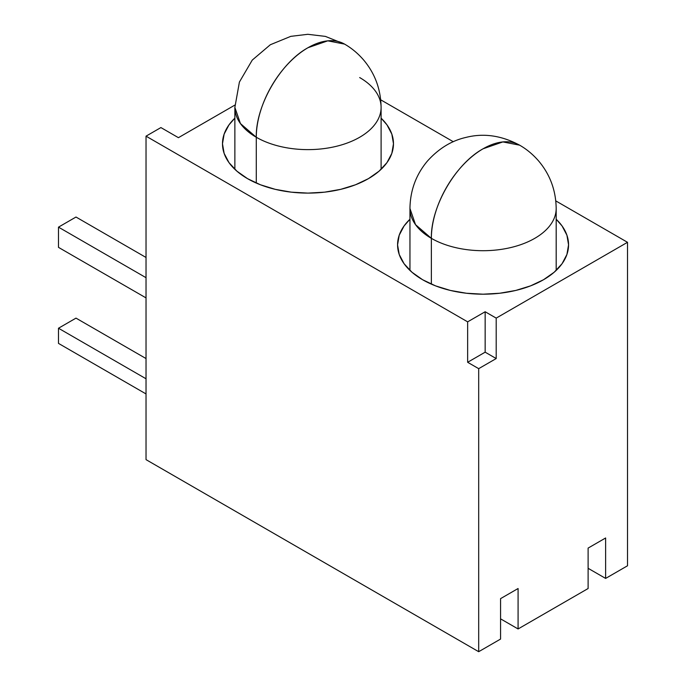 <?xml version="1.0" encoding="UTF-8"?>
<svg xmlns="http://www.w3.org/2000/svg" width="686" height="686" viewBox="0 0 686 686"><rect width="100%" height="100%" fill="white"/><g stroke="black" fill="none" stroke-linecap="round" stroke-linejoin="round"><path stroke-width="1.03" d="M256.281 137.26A73.11 42.215 0 0 0 335.96 146.41A73.11 42.215 0 0 0 381.099 107.41A73.11 42.215 180 0 1 335.96 146.41A73.11 42.215 180 0 1 256.281 137.26L256.281 183.059L256.281 137.26A73.11 42.215 180 0 1 234.869 107.41A73.11 42.215 180 0 1 234.869 107.402L240.434 123.566L256.281 137.26C255.569 105.773 280.36 62.846 307.98 47.72A73.11 42.215 120 0 0 256.281 137.26M234.869 169.331L234.869 107.41L239.405 82.054L252.259 60.085L270.335 44.736L290.795 36.349L307.817 34.3L325.396 36.401L344.535 44.093A73.11 42.215 120 0 0 307.98 47.72L327.771 40.834L344.535 44.093C351.635 48.149 358.023 53.482 363.709 60.085C375.036 73.608 380.824 89.386 381.099 107.41A73.11 42.215 180 0 0 359.678 77.561M431.365 238.342A73.11 42.215 0 0 0 511.044 247.492A73.11 42.215 0 0 0 556.183 208.493A73.11 42.215 180 0 1 556.183 208.493A73.11 42.215 180 0 1 511.044 247.492A73.11 42.215 180 0 1 431.365 238.342L431.365 284.141L431.365 238.342A73.11 42.215 180 0 1 409.954 208.493A73.11 42.215 180 0 1 409.954 208.484L415.519 224.648L431.365 238.342C430.654 206.855 455.444 163.928 483.064 148.802A73.11 42.215 120 0 0 431.365 238.342M409.954 270.413L409.954 208.493C410.219 190.468 416.016 174.69 427.344 161.167C438.637 148.613 451.482 140.699 465.88 137.432C483.621 132.912 501.543 135.494 519.628 145.175A73.11 42.215 120 0 0 483.064 148.802L502.855 141.925L519.628 145.175C526.719 149.231 533.108 154.564 538.793 161.167C550.121 174.69 555.909 190.468 556.183 208.493L556.183 270.413M247.535 178.652A85.493 49.358 180 0 1 222.487 143.751A85.493 49.358 180 0 1 234.869 118.164L228.995 124.861L224.133 134.122L222.487 143.751L224.133 153.372L228.995 162.633L236.902 171.166L247.535 178.652L260.483 184.791L275.266 189.345L291.301 192.157L307.98 193.109L324.658 192.157L340.702 189.345L355.477 184.791L368.433 178.652L379.066 171.166L386.964 162.633L391.835 153.372L393.472 143.751L391.835 134.122L386.964 124.861L381.099 118.164A85.493 49.358 180 0 1 393.472 143.751A85.493 49.358 180 0 1 340.702 189.345A85.493 49.358 180 0 1 247.535 178.652M422.619 279.734A85.493 49.358 180 0 1 397.571 244.833A85.493 49.358 180 0 1 409.954 219.246L404.08 225.943L399.218 235.204L397.571 244.833L399.218 254.463L404.08 263.724L411.986 272.256L422.619 279.734L435.567 285.873L450.35 290.435L466.386 293.239L483.064 294.191L499.742 293.239L515.786 290.435L530.561 285.873L543.518 279.734L554.151 272.256L562.057 263.724L566.919 254.463L568.557 244.833L566.919 235.204L562.057 225.943L556.183 219.246A85.493 49.358 180 0 1 568.557 244.833A85.493 49.358 180 0 1 515.786 290.435A85.493 49.358 180 0 1 422.619 279.734M588.116 588.519L518.084 628.959L500.574 618.849L518.084 628.959L588.116 588.519L588.116 548.088L605.627 537.978L605.627 578.418L627.51 565.779L627.51 242.304L627.51 565.779L605.627 578.418L588.116 568.308L605.627 578.418L605.627 537.978L588.116 548.088L588.116 588.519M500.574 639.06L478.691 651.7L146.032 459.637L478.691 651.7L500.574 639.06L500.574 598.629L518.084 588.519L518.084 628.959L518.084 588.519L500.574 598.629L500.574 639.06M58.49 343.394L58.49 328.234L146.032 378.775L58.49 328.234L75.992 318.124L146.032 358.555L75.992 318.124L58.49 328.234L58.49 343.394L146.032 393.935L58.49 343.394M178.42 137.68L234.912 105.069L178.42 137.68L160.91 127.57L178.42 137.68M380.696 99.804L453.292 141.719L380.696 99.804M555.78 200.895L627.51 242.304L496.201 318.115L496.201 358.555L478.691 368.656L478.691 651.7L478.691 368.656L467.646 362.285L467.646 321.845L146.032 136.162L146.032 459.637L146.032 136.162L160.91 127.57L146.032 136.162L467.646 321.845L485.156 311.744L467.646 321.845L467.646 362.285L485.156 352.175L467.646 362.285L478.691 368.656L496.201 358.555L485.156 352.175L485.156 311.744L485.156 352.175L496.201 358.555L496.201 318.115L485.156 311.744L496.201 318.115L627.51 242.304L555.78 200.895M146.032 297.904L58.49 247.363L58.49 227.143L146.032 277.684L58.49 227.143L75.992 217.033L146.032 257.473L75.992 217.033L58.49 227.143L58.49 247.363L146.032 297.904M381.099 169.331L381.099 107.41"/></g></svg>
